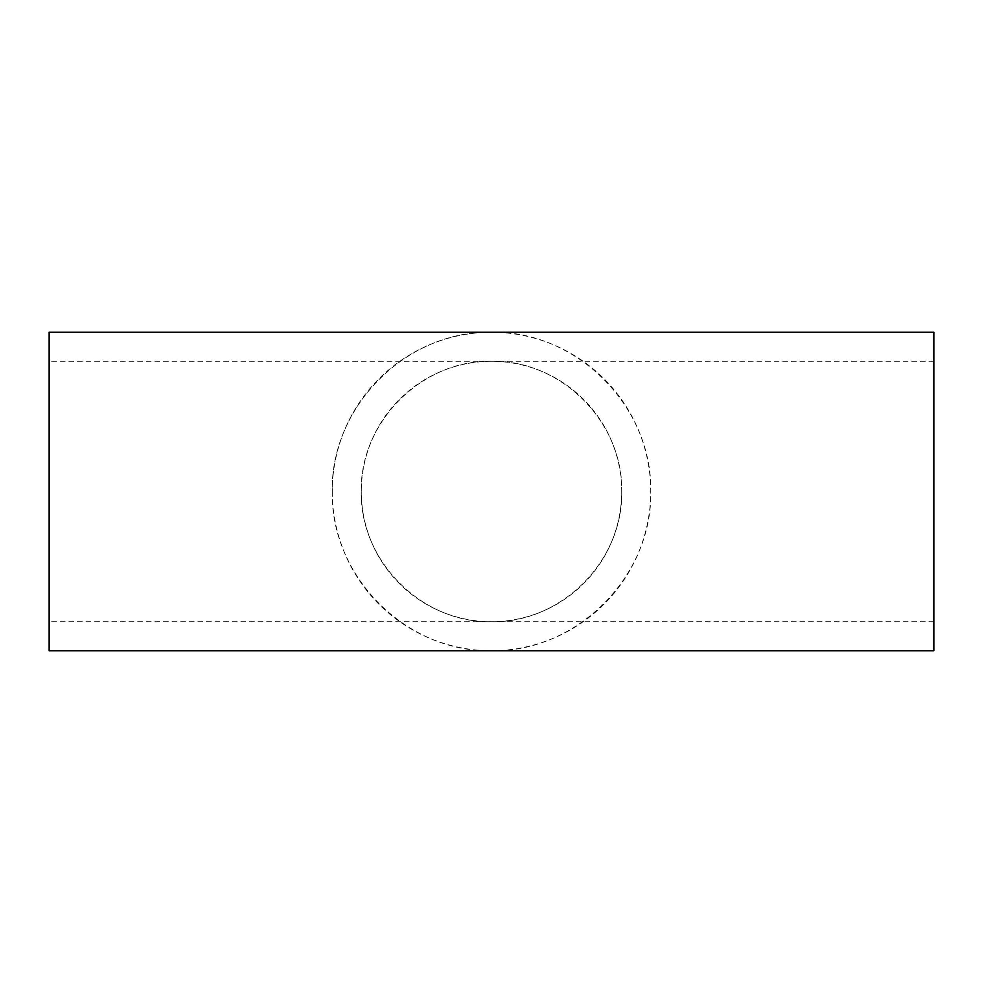 <?xml version="1.0" encoding="UTF-8"?>
<svg xmlns="http://www.w3.org/2000/svg" width="983" height="983" viewBox="0 0 983 983"><rect width="100%" height="100%" fill="white"/><g stroke="black" fill="none" stroke-linecap="round" stroke-linejoin="round"><path stroke-width="0.74" stroke-dasharray="4.92 3.69" d="M621.723 491.5C623.185 561.109 561.109 623.185 491.5 621.723C421.891 623.185 359.815 561.109 361.277 491.5A130.223 130.223 0 0 0 556.611 604.275A130.223 130.223 0 0 0 556.611 378.725A130.223 130.223 0 0 0 361.277 491.5C359.815 421.891 421.891 359.815 491.5 361.277C561.109 359.815 623.185 421.891 621.723 491.5M491.5 332.254C406.384 330.472 330.472 406.384 332.254 491.5C330.472 576.616 406.384 652.528 491.5 650.746C576.616 652.528 652.528 576.616 650.746 491.5C652.528 406.384 576.616 330.472 491.5 332.254M332.254 491.5A159.246 159.246 0 0 0 571.123 629.415A159.246 159.246 0 0 0 571.123 353.585A159.246 159.246 0 0 0 332.254 491.5M933.85 332.254L933.85 650.746M49.15 332.254L49.15 650.746M933.85 361.277L49.15 361.277M933.85 621.723L49.15 621.723"/><path stroke-width="1.47" d="M933.85 650.746L933.85 332.254L49.15 332.254L49.15 650.746L933.85 650.746"/></g></svg>
